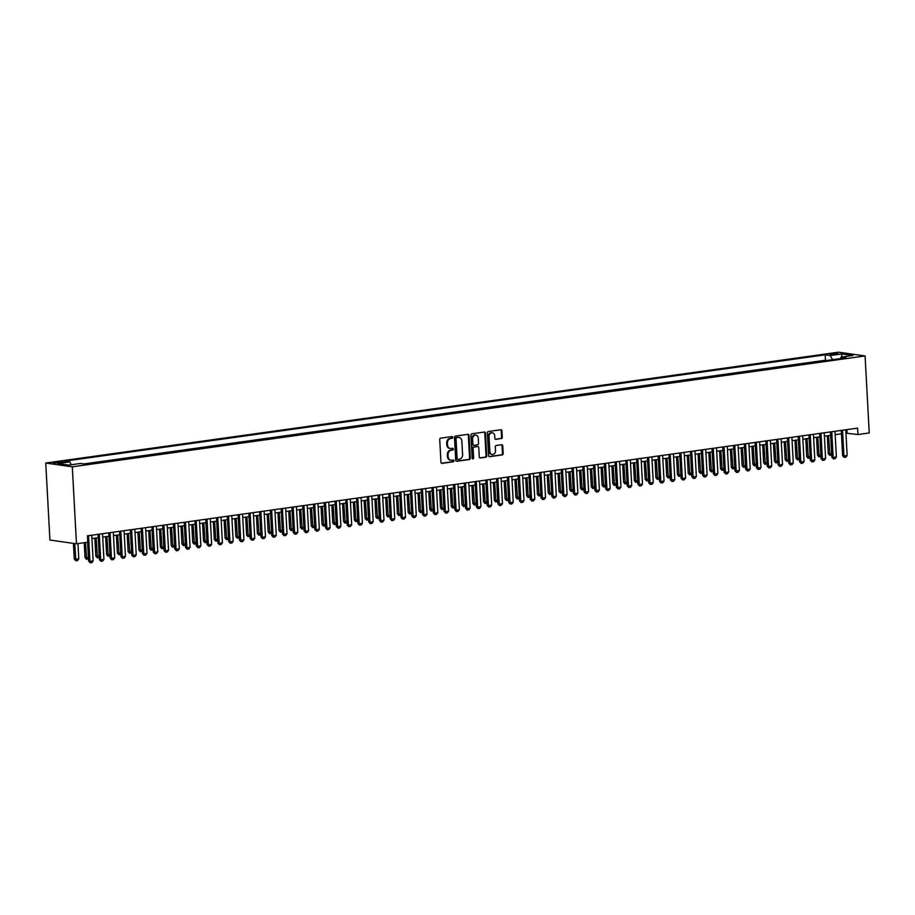 <?xml version="1.0" encoding="UTF-8"?>
<svg xmlns="http://www.w3.org/2000/svg" width="915" height="915" viewBox="0 0 915 915"><rect width="100%" height="100%" fill="white"/><g stroke="black" fill="none" stroke-linecap="round" stroke-linejoin="round"><path stroke-width="1.37" d="M452.731 437.359A0.892 0.743 98.1 0 0 451.941 436.581L440.71 438.159A1.27 1.052 98.1 0 0 439.726 439.566L440.95 462.235A1.27 1.052 98.1 0 0 442.082 463.356L453.314 461.778A0.892 0.743 98.1 0 0 453.211 460.016L451.758 460.222A4.072 3.374 98.1 0 1 450.969 460.222A4.072 3.374 98.1 0 1 448.156 456.665L448.053 454.766A4.072 3.374 98.1 0 1 451.221 450.272L452.673 450.066A0.892 0.743 98.1 0 0 452.582 448.304L451.129 448.499A4.072 3.374 98.1 0 1 450.34 448.499A4.072 3.374 98.1 0 1 447.526 444.942L447.424 443.054A4.072 3.374 98.1 0 1 450.592 438.548L452.044 438.354A0.892 0.743 98.1 0 0 452.731 437.359M449.986 448.43A4.072 3.374 98.1 0 1 449.62 448.407A4.072 3.374 98.1 0 1 446.806 444.839L446.703 442.952A4.072 3.374 98.1 0 1 449.871 438.445L451.324 438.251A0.892 0.743 98.1 0 0 451.713 436.615M441.499 463.23L452.593 461.675A0.892 0.743 98.1 0 0 452.982 460.051M450.615 460.142A4.072 3.374 98.1 0 1 450.249 460.119A4.072 3.374 98.1 0 1 447.446 456.562L447.344 454.675A4.072 3.374 98.1 0 1 450.5 450.169L451.964 449.963A0.892 0.743 98.1 0 0 452.342 448.339M831.701 353.647L829.859 354.197L838.14 353.739L831.701 353.647M501.306 438.628A1.27 1.052 98.1 0 0 502.289 437.221L501.946 430.862A1.27 1.052 98.1 0 0 500.814 429.753L488.347 431.491A1.27 1.052 98.1 0 0 487.352 432.898L488.587 455.579A1.27 1.052 98.1 0 0 489.708 456.688L502.186 454.949A1.27 1.052 98.1 0 0 503.17 453.543L502.758 445.857A1.27 1.052 98.1 0 0 501.626 444.747L496.296 445.491A1.27 1.052 98.1 0 0 495.301 446.897L495.507 450.706A3.408 2.825 98.1 0 1 492.201 454.469A3.408 2.825 98.1 0 1 489.857 451.495L489.045 436.569A3.408 2.825 98.1 0 1 492.35 432.806A3.408 2.825 98.1 0 1 494.706 435.78L494.832 438.262A1.27 1.052 98.1 0 0 495.964 439.383L500.585 438.525A1.27 1.052 98.1 0 0 501.569 437.118L501.226 430.759A1.27 1.052 98.1 0 0 500.688 429.776M72.308 466.81L76.471 543.807L87.783 542.229L87.44 535.813L857.595 428.117L857.938 434.534L869.25 432.955L865.075 355.946L72.308 466.81L45.75 463.036L838.529 352.184L865.075 355.946M469.063 435.46A1.27 1.052 98.1 0 0 467.942 434.351L455.464 436.089A1.27 1.052 98.1 0 0 454.469 437.496L455.704 460.176A1.27 1.052 98.1 0 0 456.825 461.286L469.303 459.547A1.27 1.052 98.1 0 0 470.287 458.141L469.063 435.46L468.343 435.357A1.27 1.052 98.1 0 0 467.805 434.373M471.9 433.79L484.378 432.052A1.27 1.052 98.1 0 1 485.499 433.161L486.734 455.842A1.27 1.052 98.1 0 1 485.739 457.248L480.409 457.992A1.27 1.052 98.1 0 1 479.277 456.882L478.785 447.687A1.27 1.052 98.1 0 0 477.653 446.577L474.107 447.069A1.27 1.052 98.1 0 0 473.124 448.476L473.638 458.049A0.892 0.743 98.1 0 1 472.163 458.255L470.916 435.197A1.27 1.052 98.1 0 1 471.9 433.79M59.498 462.899L63.65 462.029L53.264 462.796L59.498 462.899M827.137 360.464L825.456 360.224L825.17 354.837L64.702 461.171L69.734 461.892L71.347 464.74M825.17 354.837L830.191 355.546L842.04 353.899L852.952 355.443L841.102 357.102L846.123 357.811L85.655 464.145L80.634 463.436L68.785 465.094L57.885 463.55L69.734 461.892M825.456 360.224L83.986 463.916M76.471 543.807L49.925 540.044L45.75 463.036M845.94 433.172L857.938 434.534M91.946 538.615L98.214 537.734M102.709 537.105L108.977 536.224M113.483 535.595L119.751 534.726M124.257 534.097L130.525 533.216M135.031 532.587L141.299 531.707M145.805 531.077L152.073 530.208M156.568 529.579L162.836 528.698M167.342 528.069L173.61 527.189M178.116 526.56L184.384 525.69M188.89 525.061L195.158 524.181M199.653 523.552L205.921 522.671M210.427 522.042L216.695 521.161M221.201 520.532L227.469 519.663M231.975 519.034L238.243 518.153M242.738 517.524L249.006 516.643M253.512 516.014L259.78 515.145M264.286 514.516L270.554 513.635M275.06 513.006L281.328 512.125M285.823 511.496L292.091 510.627M296.597 509.998L302.865 509.117M307.371 508.488L313.639 507.608M318.146 506.979L324.413 506.109M328.92 505.48L335.187 504.6M339.682 503.971L345.95 503.09M350.456 502.461L356.724 501.592M361.231 500.951L367.498 500.082M372.005 499.453L378.272 498.572M382.767 497.943L389.035 497.062M393.541 496.433L399.809 495.564M404.316 494.935L410.583 494.054M415.09 493.425L421.358 492.545M425.852 491.915L432.12 491.046M436.627 490.417L442.894 489.536M447.401 488.907L453.668 488.027M458.175 487.398L464.443 486.528M468.938 485.899L475.205 485.019M479.712 484.39L485.979 483.509M490.486 482.88L496.754 482.011M501.26 481.382L507.528 480.501M512.034 479.872L518.302 478.991M522.797 478.362L529.064 477.481M533.571 476.852L539.839 475.983M544.345 475.354L550.613 474.473M555.119 473.844L561.387 472.964M565.882 472.334L572.149 471.465M576.656 470.836L582.924 469.955M587.43 469.326L593.698 468.446M598.204 467.817L604.472 466.947M608.967 466.318L615.235 465.438M619.741 464.809L626.009 463.928M630.515 463.299L636.783 462.43M641.289 461.8L647.557 460.92M652.052 460.291L658.32 459.41M662.826 458.781L669.094 457.912M673.6 457.271L679.868 456.402M684.374 455.773L690.642 454.892M695.148 454.263L701.416 453.382M705.911 452.753L712.179 451.884M716.685 451.255L722.953 450.374M727.459 449.745L733.727 448.865M738.233 448.236L744.501 447.366M748.996 446.737L755.264 445.857M759.77 445.228L766.038 444.347M770.544 443.718L776.812 442.849M781.319 442.219L787.586 441.339M792.081 440.71L798.349 439.829M802.855 439.2L809.123 438.331M813.629 437.69L819.897 436.821M824.404 436.192L830.671 435.311M835.166 434.682L841.434 433.801M846.993 429.593L847.176 433.001M841.102 357.102L840.256 358.634M832.558 359.709L830.191 355.546M842.04 353.899L841.445 357.056M456.242 461.171L468.583 459.444A1.27 1.052 98.1 0 0 469.578 458.038L468.343 435.357M456.722 437.69A0.892 0.743 98.1 0 0 456.025 438.685L457.111 458.587A0.892 0.743 98.1 0 0 457.889 459.364L459.422 459.147A4.072 3.374 98.1 0 0 462.59 454.641L461.858 441.041A4.072 3.374 98.1 0 0 459.044 437.484A4.072 3.374 98.1 0 0 458.255 437.484L456.002 437.599A0.892 0.743 98.1 0 0 455.315 438.582L456.025 438.685M457.557 459.319L457.18 459.261A0.892 0.743 98.1 0 1 456.391 458.484L455.315 438.582M458.678 437.45A4.072 3.374 98.1 0 0 458.324 437.381A4.072 3.374 98.1 0 0 457.534 437.381L458.255 437.484M456.002 437.599L457.534 437.381M479.826 457.866L485.03 457.145A1.27 1.052 98.1 0 0 486.014 455.739L484.79 433.058A1.27 1.052 98.1 0 0 484.241 432.074M477.424 446.543A1.27 1.052 98.1 0 0 476.932 446.474L473.398 446.966A1.27 1.052 98.1 0 0 472.403 448.373L472.929 457.946L473.638 458.049M472.437 458.873A0.892 0.743 98.1 0 0 472.929 457.946M478.259 438.136A3.408 2.825 98.1 0 0 475.914 435.163A3.408 2.825 98.1 0 0 472.609 438.937L472.895 444.187A1.27 1.052 98.1 0 0 474.016 445.308L477.561 444.804A1.27 1.052 98.1 0 0 478.545 443.398L478.259 438.136M475.548 435.14A3.408 2.825 98.1 0 0 475.194 435.06A3.408 2.825 98.1 0 0 471.888 438.834L472.609 438.937M473.295 445.205A1.27 1.052 98.1 0 1 472.174 444.095L471.888 438.834M495.381 439.257L500.585 438.525M491.984 432.784A3.408 2.825 98.1 0 0 491.63 432.704A3.408 2.825 98.1 0 0 488.324 436.466L489.045 436.569M491.847 454.389A3.408 2.825 98.1 0 1 491.481 454.366A3.408 2.825 98.1 0 1 489.136 451.392L488.324 436.466M489.125 456.574L501.466 454.847A1.27 1.052 98.1 0 0 502.461 453.44L502.038 445.754A1.27 1.052 98.1 0 0 501.5 444.759M73.417 543.373L74.275 559.122L75.568 559.305L78.793 558.848L77.969 543.601M78.793 558.848L77.535 560.552L75.922 560.781L74.275 559.122M74.71 543.556L75.922 560.781M91.763 535.206L93.147 560.884L91.889 562.588L90.276 562.817L89.922 561.341L88.629 561.158L87.6 542.252M93.147 560.884L89.922 561.341L88.526 535.652M90.276 562.817L88.629 561.158M88.503 558.802L86.479 559.248L85.049 557.612L88.423 557.51M84.237 542.721L85.049 557.612M85.507 542.538L86.696 559.271M99.266 557.292L97.253 557.738L95.812 556.103L99.197 556M94.851 538.203L95.812 556.103M96.121 538.031L97.47 557.773M110.04 555.782L108.027 556.229L106.586 554.604L109.972 554.49M105.614 536.705L106.586 554.604M106.895 536.522L108.245 556.263M120.814 554.284L118.79 554.73L117.36 553.095L120.746 552.98M116.388 535.195L117.36 553.095M117.658 535.012L119.007 554.753M102.526 533.697L103.921 559.385L102.663 561.089L101.05 561.307L100.684 559.831L99.392 559.648L98.031 534.326M103.921 559.385L100.684 559.831L99.3 534.154M101.05 561.307L99.392 559.648M113.3 532.187L114.695 557.875L113.437 559.58L111.824 559.808L111.458 558.322L110.166 558.139L108.794 532.816M114.695 557.875L111.458 558.322L110.075 532.644M111.824 559.808L110.166 558.139M124.074 530.689L125.458 556.366L124.211 558.07L122.587 558.299L122.233 556.823L120.94 556.64L119.568 531.318M125.458 556.366L122.233 556.823L120.837 531.135M122.587 558.299L120.94 556.64M134.848 529.179L136.232 554.856L134.974 556.572L133.361 556.789L133.007 555.313L131.714 555.13L130.342 529.808M136.232 554.856L133.007 555.313L131.611 529.636M133.361 556.789L131.714 555.13M131.588 552.774L129.564 553.22L128.134 551.585L131.508 551.482M127.162 533.685L128.134 551.585M128.432 533.514L129.781 553.255M145.611 527.669L147.006 553.358L145.748 555.062L144.135 555.291L143.769 553.804L142.488 553.621L141.116 528.298M147.006 553.358L143.769 553.804L142.385 528.127M144.135 555.291L142.488 553.621M142.351 551.265L140.338 551.711L138.897 550.087L142.282 549.972M137.936 532.175L138.897 550.087M139.206 532.004L140.555 551.745M156.385 526.171L157.78 551.848L156.522 553.552L154.91 553.781L154.544 552.305L153.251 552.122L151.879 526.8M157.78 551.848L154.544 552.305L153.16 526.617M154.91 553.781L153.251 552.122M153.125 549.755L151.112 550.212L149.671 548.577L153.057 548.462M148.699 530.677L149.671 548.577M149.98 530.494L151.33 550.235M167.159 524.661L168.554 550.338L167.296 552.042L165.672 552.271L165.318 550.796L164.025 550.613L162.653 525.29M168.554 550.338L165.318 550.796L163.922 525.107M165.672 552.271L164.025 550.613M163.899 548.257L161.886 548.703L160.445 547.067L163.831 546.964M159.473 529.167L160.445 547.067M160.743 528.996L162.092 548.737M177.933 523.151L179.317 548.84L178.059 550.544L176.446 550.773L176.092 549.286L174.799 549.103L173.427 523.78M179.317 548.84L176.092 549.286L174.696 523.609M176.446 550.773L174.799 549.103M174.674 546.747L172.649 547.193L171.219 545.569L174.605 545.454M170.247 527.658L171.219 545.569M171.517 527.486L172.866 547.227M188.696 521.653L190.091 547.33L188.833 549.034L187.22 549.263L186.866 547.788L185.573 547.605L184.201 522.282M190.091 547.33L186.866 547.788L185.471 522.099M187.22 549.263L185.573 547.605M185.436 545.237L183.423 545.695L181.982 544.059L185.368 543.945M181.021 526.159L181.982 544.059M182.291 525.976L183.641 545.717M199.47 520.143L200.865 545.82L199.607 547.525L197.995 547.753L197.629 546.278L196.336 546.095L194.964 520.772M200.865 545.82L197.629 546.278L196.245 520.589M197.995 547.753L196.336 546.095M196.21 543.739L194.197 544.185L192.756 542.549L196.142 542.446M191.784 524.65L192.756 542.549M193.065 524.467L194.415 544.219M210.244 518.633L211.639 544.322L210.381 546.026L208.769 546.244L208.403 544.768L207.11 544.585L205.738 519.263M211.639 544.322L208.403 544.768L207.007 519.091M208.769 546.244L207.11 544.585M206.984 542.229L204.971 542.675L203.53 541.04L206.916 540.937M202.558 523.14L203.53 541.04M203.828 522.968L205.177 542.709M221.018 517.135L222.402 542.812L221.156 544.516L219.531 544.745L219.177 543.258L217.884 543.075L216.512 517.764M222.402 542.812L219.177 543.258L217.781 517.581M219.531 544.745L217.884 543.075M217.759 540.719L215.734 541.165L214.304 539.541L217.69 539.427M213.332 521.641L214.304 539.541M214.602 521.459L215.951 541.2M231.781 515.625L233.176 541.303L231.918 543.007L230.306 543.236L229.951 541.76L228.659 541.577L227.286 516.254M233.176 541.303L229.951 541.76L228.556 516.071M230.306 543.236L228.659 541.577M228.521 539.221L226.508 539.667L225.079 538.031L228.453 537.928M224.106 520.132L225.079 538.031M225.376 519.949L226.726 539.69M242.555 514.116L243.95 539.804L242.692 541.508L241.08 541.726L240.714 540.25L239.421 540.067L238.049 514.745M243.95 539.804L240.714 540.25L239.33 514.573M241.08 541.726L239.421 540.067M239.295 537.711L237.282 538.157L235.841 536.522L239.227 536.419M234.881 518.622L235.841 536.522M236.15 518.45L237.5 538.192M253.329 512.606L254.725 538.294L253.466 539.999L251.854 540.227L251.488 538.741L250.195 538.558L248.823 513.235M254.725 538.294L251.488 538.741L250.092 513.063M251.854 540.227L250.195 538.558M250.07 536.201L248.056 536.648L246.615 535.023L250.001 534.909M245.643 517.124L246.615 535.023M246.924 516.941L248.262 536.682M264.103 511.108L265.487 536.785L264.241 538.489L262.616 538.718L262.262 537.242L260.969 537.059L259.597 511.737M265.487 536.785L262.262 537.242L260.867 511.554M262.616 538.718L260.969 537.059M260.844 534.703L258.819 535.149L257.389 533.514L260.775 533.399M256.417 515.614L257.389 533.514M257.687 515.431L259.036 535.172M274.877 509.598L276.261 535.286L275.003 536.991L273.391 537.208L273.036 535.732L271.744 535.55L270.371 510.227M276.261 535.286L273.036 535.732L271.641 510.055M273.391 537.208L271.744 535.55M271.618 533.193L269.593 533.639L268.164 532.004L271.538 531.901M267.191 514.104L268.164 532.004M268.461 513.933L269.811 533.674M285.64 508.088L287.036 533.777L285.777 535.481L284.165 535.71L283.799 534.223L282.506 534.04L281.145 508.717M287.036 533.777L283.799 534.223L282.415 508.546M284.165 535.71L282.506 534.04M282.38 531.684L280.367 532.13L278.926 530.506L282.312 530.391M277.966 512.594L278.926 530.506M279.235 512.423L280.585 532.164M296.414 506.59L297.81 532.267L296.551 533.971L294.939 534.2L294.573 532.724L293.28 532.541L291.908 507.219M297.81 532.267L294.573 532.724L293.189 507.036M294.939 534.2L293.28 532.541M293.155 530.174L291.142 530.631L289.7 528.996L293.086 528.881M288.728 511.096L289.7 528.996M290.009 510.913L291.359 530.654M307.188 505.08L308.572 530.757L307.326 532.473L305.701 532.69L305.347 531.215L304.054 531.032L302.682 505.709M308.572 530.757L305.347 531.215L303.952 505.526M305.701 532.69L304.054 531.032M303.929 528.676L301.904 529.122L300.475 527.486L303.86 527.383M299.502 509.586L300.475 527.486M300.772 509.415L302.122 529.156M317.963 503.57L319.346 529.259L318.088 530.963L316.476 531.192L316.121 529.705L314.829 529.522L313.456 504.199M319.346 529.259L316.121 529.705L314.726 504.028M316.476 531.192L314.829 529.522M314.703 527.166L312.678 527.612L311.249 525.988L314.623 525.873M310.276 508.077L311.249 525.988M311.546 507.905L312.896 527.646M328.725 502.072L330.121 527.749L328.862 529.453L327.25 529.682L326.884 528.207L325.603 528.024L324.23 502.701M330.121 527.749L326.884 528.207L325.5 502.518M327.25 529.682L325.603 528.024M325.466 525.656L323.453 526.114L322.011 524.478L325.397 524.364M321.051 506.578L322.011 524.478M322.32 506.395L323.67 526.136M339.499 500.562L340.895 526.239L339.637 527.944L338.024 528.172L337.658 526.697L336.365 526.514L334.993 501.191M340.895 526.239L337.658 526.697L336.274 501.008M338.024 528.172L336.365 526.514M336.24 524.158L334.227 524.604L332.786 522.968L336.171 522.865M331.813 505.069L332.786 522.968M333.094 504.886L334.444 524.638M350.273 499.052L351.669 524.741L350.411 526.445L348.787 526.674L348.432 525.187L347.14 525.004L345.767 499.682M351.669 524.741L348.432 525.187L347.037 499.51M348.787 526.674L347.14 525.004M347.014 522.648L345.001 523.094L343.56 521.47L346.945 521.356M342.587 503.559L343.56 521.47M343.857 503.387L345.207 523.128M361.048 497.554L362.432 523.231L361.173 524.936L359.561 525.164L359.206 523.689L357.914 523.494L356.541 498.183M362.432 523.231L359.206 523.689L357.811 498M359.561 525.164L357.914 523.494M357.788 521.138L355.763 521.584L354.334 519.96L357.719 519.846M353.362 502.06L354.334 519.96M354.631 501.878L355.981 521.619M371.81 496.044L373.206 521.722L371.947 523.426L370.335 523.654L369.98 522.179L368.688 521.996L367.315 496.673M373.206 521.722L369.98 522.179L368.585 496.49M370.335 523.654L368.688 521.996M368.551 519.64L366.538 520.086L365.096 518.45L368.482 518.347M364.136 500.551L365.096 518.45M365.405 500.368L366.755 520.109M382.584 494.535L383.98 520.223L382.722 521.927L381.109 522.145L380.743 520.669L379.45 520.486L378.078 495.164M383.98 520.223L380.743 520.669L379.359 494.992M381.109 522.145L379.45 520.486M379.325 518.13L377.312 518.576L375.871 516.941L379.256 516.838M374.898 499.041L375.871 516.941M376.179 498.869L377.529 518.611M393.359 493.025L394.754 518.713L393.496 520.418L391.883 520.646L391.517 519.16L390.225 518.977L388.852 493.665M394.754 518.713L391.517 519.16L390.122 493.482M391.883 520.646L390.225 518.977M390.099 516.62L388.086 517.067L386.645 515.442L390.03 515.328M385.673 497.543L386.645 515.442M386.942 497.36L388.292 517.101M404.133 491.527L405.517 517.204L404.27 518.908L402.646 519.137L402.291 517.661L400.999 517.478L399.626 492.156M405.517 517.204L402.291 517.661L400.896 491.973M402.646 519.137L400.999 517.478M400.873 515.122L398.849 515.568L397.419 513.933L400.804 513.83M396.447 496.033L397.419 513.933M397.716 495.85L399.066 515.591M414.895 490.017L416.291 515.705L415.033 517.41L413.42 517.627L413.065 516.151L411.773 515.969L410.4 490.646M416.291 515.705L413.065 516.151L411.67 490.474M413.42 517.627L411.773 515.969M411.636 513.612L409.623 514.058L408.193 512.423L411.567 512.32M407.221 494.523L408.193 512.423M408.49 494.352L409.84 514.093M425.669 488.507L427.065 514.196L425.807 515.9L424.194 516.129L423.828 514.642L422.536 514.459L421.163 489.136M427.065 514.196L423.828 514.642L422.444 488.965M424.194 516.129L422.536 514.459M422.41 512.103L420.397 512.549L418.956 510.925L422.341 510.81M417.995 493.025L418.956 510.925M419.264 492.842L420.614 512.583M436.444 487.009L437.839 512.686L436.581 514.39L434.968 514.619L434.602 513.143L433.31 512.96L431.937 487.638M437.839 512.686L434.602 513.143L433.207 487.455M434.968 514.619L433.31 512.96M433.184 510.604L431.171 511.05L429.73 509.415L433.115 509.3M428.758 491.515L429.73 509.415M430.039 491.332L431.377 511.073M447.218 485.499L448.602 511.176L447.355 512.892L445.731 513.109L445.376 511.634L444.084 511.451L442.711 486.128M448.602 511.176L445.376 511.634L443.981 485.957M445.731 513.109L444.084 511.451M443.958 509.095L441.934 509.541L440.504 507.905L443.889 507.802M439.532 490.005L440.504 507.905M440.801 489.834L442.151 509.575M457.992 483.989L459.376 509.678L458.118 511.382L456.505 511.611L456.15 510.124L454.858 509.941L453.485 484.618M459.376 509.678L456.15 510.124L454.755 484.447M456.505 511.611L454.858 509.941M454.732 507.585L452.708 508.031L451.278 506.407L454.652 506.292M450.306 488.496L451.278 506.407M451.575 488.324L452.925 508.065M468.755 482.491L470.15 508.168L468.892 509.872L467.279 510.101L466.913 508.626L465.621 508.443L464.26 483.12M470.15 508.168L466.913 508.626L465.529 482.937M467.279 510.101L465.621 508.443M465.495 506.075L463.482 506.533L462.041 504.897L465.426 504.783M461.08 486.997L462.041 504.897M462.35 486.814L463.699 506.555M479.529 480.981L480.924 506.658L479.666 508.363L478.053 508.591L477.687 507.116L476.395 506.933L475.022 481.61M480.924 506.658L477.687 507.116L476.303 481.427M478.053 508.591L476.395 506.933M476.269 504.577L474.256 505.023L472.815 503.387L476.2 503.284M471.843 485.488L472.815 503.387M473.124 485.316L474.473 505.057M490.303 479.471L491.687 505.16L490.44 506.864L488.816 507.093L488.461 505.606L487.169 505.423L485.796 480.101M491.687 505.16L488.461 505.606L487.066 479.929M488.816 507.093L487.169 505.423M487.043 503.067L485.019 503.513L483.589 501.889L486.974 501.775M482.617 483.978L483.589 501.889M483.886 483.806L485.236 503.547M501.077 477.973L502.461 503.65L501.203 505.354L499.59 505.583L499.235 504.108L497.943 503.925L496.571 478.602M502.461 503.65L499.235 504.108L497.84 478.419M499.59 505.583L497.943 503.925M497.817 501.557L495.793 502.015L494.363 500.379L497.737 500.265M493.391 482.479L494.363 500.379M494.66 482.297L496.01 502.038M511.84 476.463L513.235 502.141L511.977 503.845L510.364 504.074L509.998 502.598L508.717 502.415L507.345 477.092M513.235 502.141L509.998 502.598L508.614 476.909M510.364 504.074L508.717 502.415M508.58 500.059L506.567 500.505L505.126 498.869L508.511 498.767M504.165 480.97L505.126 498.869M505.435 480.787L506.784 500.539M522.614 474.954L524.009 500.642L522.751 502.346L521.138 502.564L520.772 501.088L519.48 500.905L518.107 475.583M524.009 500.642L520.772 501.088L519.388 475.411M521.138 502.564L519.48 500.905M519.354 498.549L517.341 498.995L515.9 497.36L519.285 497.257M514.928 479.46L515.9 497.36M516.209 479.288L517.558 499.03M533.388 473.444L534.783 499.132L533.525 500.837L531.901 501.065L531.546 499.579L530.254 499.396L528.881 474.084M534.783 499.132L531.546 499.579L530.151 473.901M531.901 501.065L530.254 499.396M530.128 497.039L528.115 497.486L526.674 495.861L530.06 495.747M525.702 477.962L526.674 495.861M526.971 477.779L528.321 497.52M544.162 471.946L545.546 497.623L544.288 499.327L542.675 499.556L542.321 498.08L541.028 497.897L539.656 472.575M545.546 497.623L542.321 498.08L540.925 472.392M542.675 499.556L541.028 497.897M540.902 495.541L538.878 495.987L537.448 494.352L540.834 494.249M536.476 476.452L537.448 494.352M537.745 476.269L539.095 496.01M554.925 470.436L556.32 496.124L555.062 497.829L553.449 498.046L553.095 496.571L551.802 496.388L550.43 471.065M556.32 496.124L553.095 496.571L551.699 470.893M553.449 498.046L551.802 496.388M551.665 494.031L549.652 494.477L548.211 492.842L551.596 492.739M547.25 474.942L548.211 492.842M548.52 474.771L549.869 494.512M565.699 468.926L567.094 494.615L565.836 496.319L564.223 496.548L563.857 495.061L562.565 494.878L561.192 469.555M567.094 494.615L563.857 495.061L562.473 469.384M564.223 496.548L562.565 494.878M562.439 492.522L560.426 492.968L558.985 491.344L562.37 491.229M558.013 473.444L558.985 491.344M559.294 473.261L560.643 493.002M576.473 467.428L577.868 493.105L576.61 494.809L574.997 495.038L574.631 493.562L573.339 493.379L571.966 468.057M577.868 493.105L574.631 493.562L573.236 467.874M574.997 495.038L573.339 493.379M573.213 491.023L571.2 491.469L569.759 489.834L573.145 489.719M568.787 471.934L569.759 489.834M570.056 471.751L571.406 491.492M587.247 465.918L588.631 491.607L587.384 493.311L585.76 493.528L585.406 492.053L584.113 491.87L582.741 466.547M588.631 491.607L585.406 492.053L584.01 466.375M585.76 493.528L584.113 491.87M583.987 489.514L581.963 489.96L580.533 488.324L583.919 488.221M579.561 470.424L580.533 488.324M580.831 470.253L582.18 489.994M598.01 464.408L599.405 490.097L598.147 491.801L596.534 492.03L596.18 490.543L594.887 490.36L593.515 465.037M599.405 490.097L596.18 490.543L594.784 464.866M596.534 492.03L594.887 490.36M594.75 488.004L592.737 488.45L591.307 486.826L594.681 486.711M590.335 468.915L591.307 486.826M591.605 468.743L592.954 488.484M608.784 462.91L610.179 488.587L608.921 490.291L607.308 490.52L606.942 489.045L605.65 488.862L604.277 463.539M610.179 488.587L606.942 489.045L605.558 463.356M607.308 490.52L605.65 488.862M605.524 486.494L603.511 486.952L602.07 485.316L605.456 485.202M601.109 467.416L602.07 485.316M602.379 467.233L603.728 486.974M619.558 461.4L620.953 487.077L619.695 488.793L618.082 489.01L617.717 487.535L616.424 487.352L615.052 462.029M620.953 487.077L617.717 487.535L616.321 461.846M618.082 489.01L616.424 487.352M616.298 484.996L614.285 485.442L612.844 483.806L616.23 483.703M611.872 465.907L612.844 483.806M613.153 465.735L614.491 485.476M630.332 459.89L631.716 485.579L630.469 487.283L628.845 487.512L628.491 486.025L627.198 485.842L625.826 460.519M631.716 485.579L628.491 486.025L627.095 460.348M628.845 487.512L627.198 485.842M627.072 483.486L625.048 483.932L623.618 482.308L627.004 482.194M622.646 464.397L623.618 482.308M623.916 464.225L625.265 483.966M641.106 458.392L642.49 484.069L641.232 485.774L639.619 486.002L639.265 484.527L637.972 484.344L636.6 459.021M642.49 484.069L639.265 484.527L637.869 458.838M639.619 486.002L637.972 484.344M637.846 481.976L635.822 482.434L634.392 480.798L637.766 480.684M633.42 462.899L634.392 480.798M634.69 462.716L636.039 482.457M651.869 456.882L653.264 482.56L652.006 484.264L650.393 484.493L650.027 483.017L648.735 482.834L647.374 457.511M653.264 482.56L650.027 483.017L648.644 457.328M650.393 484.493L648.735 482.834M648.609 480.478L646.596 480.924L645.155 479.288L648.541 479.185M644.194 461.389L645.155 479.288M645.464 461.206L646.813 480.958M662.643 455.373L664.038 481.061L662.78 482.765L661.168 482.994L660.802 481.507L659.509 481.324L658.137 456.002M664.038 481.061L660.802 481.507L659.418 455.83M661.168 482.994L659.509 481.324M659.383 478.968L657.37 479.414L655.929 477.79L659.315 477.676M654.957 459.879L655.929 477.79M656.238 459.707L657.588 479.449M673.417 453.874L674.801 479.551L673.554 481.256L671.93 481.484L671.576 480.009L670.283 479.815L668.911 454.503M674.801 479.551L671.576 480.009L670.18 454.32M671.93 481.484L670.283 479.815M670.157 477.458L668.133 477.904L666.703 476.28L670.089 476.166M665.731 458.381L666.703 476.28M667.001 458.198L668.35 477.939M684.191 452.365L685.575 478.042L684.317 479.746L682.704 479.975L682.35 478.499L681.057 478.316L679.685 452.994M685.575 478.042L682.35 478.499L680.954 452.811M682.704 479.975L681.057 478.316M680.932 475.96L678.907 476.406L677.477 474.771L680.851 474.668M676.505 456.871L677.477 474.771M677.775 456.688L679.124 476.429M694.954 450.855L696.349 476.543L695.091 478.248L693.479 478.465L693.113 476.99L691.832 476.807L690.459 451.484M696.349 476.543L693.113 476.99L691.729 451.312M693.479 478.465L691.832 476.807M691.694 474.45L689.681 474.896L688.24 473.261L691.626 473.158M687.279 455.361L688.24 473.261M688.549 455.19L689.899 474.931M705.728 449.345L707.123 475.034L705.865 476.738L704.253 476.967L703.887 475.48L702.594 475.297L701.222 449.986M707.123 475.034L703.887 475.48L702.503 449.803M704.253 476.967L702.594 475.297M702.468 472.941L700.455 473.387L699.014 471.763L702.4 471.648M698.042 453.863L699.014 471.763M699.323 453.68L700.673 473.421M716.502 447.847L717.898 473.524L716.639 475.228L715.015 475.457L714.661 473.981L713.368 473.798L711.996 448.476M717.898 473.524L714.661 473.981L713.265 448.293M715.015 475.457L713.368 473.798M713.243 471.442L711.23 471.888L709.788 470.253L713.174 470.15M708.816 452.353L709.788 470.253M710.086 452.17L711.435 471.911M727.276 446.337L728.66 472.026L727.402 473.73L725.789 473.947L725.435 472.472L724.142 472.289L722.77 446.966M728.66 472.026L725.435 472.472L724.039 446.795M725.789 473.947L724.142 472.289M724.017 469.933L721.992 470.379L720.562 468.743L723.948 468.64M719.59 450.843L720.562 468.743M720.86 450.672L722.21 470.413M738.039 444.827L739.434 470.516L738.176 472.22L736.564 472.449L736.209 470.962L734.917 470.779L733.544 445.456M739.434 470.516L736.209 470.962L734.814 445.285M736.564 472.449L734.917 470.779M734.779 468.423L732.766 468.869L731.325 467.245L734.711 467.13M730.364 449.345L731.325 467.245M731.634 449.162L732.984 468.903M748.813 443.329L750.208 469.006L748.95 470.71L747.338 470.939L746.972 469.464L745.679 469.281L744.307 443.958M750.208 469.006L746.972 469.464L745.588 443.775M747.338 470.939L745.679 469.281M745.553 466.913L743.54 467.371L742.099 465.735L745.485 465.621M741.127 447.835L742.099 465.735M742.408 447.652L743.758 467.393M759.587 441.819L760.983 467.496L759.725 469.212L758.112 469.429L757.746 467.954L756.453 467.771L755.081 442.448M760.983 467.496L757.746 467.954L756.35 442.277M758.112 469.429L756.453 467.771M756.328 465.415L754.315 465.861L752.873 464.225L756.259 464.122M751.901 446.326L752.873 464.225M753.171 446.154L754.52 465.895M770.361 440.309L771.745 465.998L770.499 467.702L768.875 467.931L768.52 466.444L767.227 466.261L765.855 440.938M771.745 465.998L768.52 466.444L767.125 440.767M768.875 467.931L767.227 466.261M767.102 463.905L765.077 464.351L763.648 462.727L767.033 462.613M762.675 444.816L763.648 462.727M763.945 444.644L765.295 464.385M781.124 438.811L782.519 464.488L781.261 466.193L779.649 466.421L779.294 464.946L778.002 464.763L776.629 439.44M782.519 464.488L779.294 464.946L777.899 439.257M779.649 466.421L778.002 464.763M777.864 462.395L775.851 462.853L774.422 461.217L777.796 461.103M773.45 443.318L774.422 461.217M774.719 443.135L776.069 462.876M788.639 460.897L786.625 461.343L785.184 459.707L788.57 459.604M784.224 441.808L785.184 459.707M785.493 441.636L786.843 461.377M799.413 459.387L797.4 459.833L795.958 458.209L799.344 458.095M794.986 440.298L795.958 458.209M796.267 440.126L797.606 459.868M810.187 457.877L808.162 458.335L806.733 456.699L810.118 456.585M805.76 438.8L806.733 456.699M807.03 438.617L808.38 458.358M820.961 456.379L818.936 456.825L817.507 455.19L820.881 455.087M816.535 437.29L817.507 455.19M817.804 437.107L819.154 456.848M791.898 437.301L793.294 462.979L792.035 464.683L790.423 464.912L790.057 463.436L788.764 463.253L787.392 437.93M793.294 462.979L790.057 463.436L788.673 437.747M790.423 464.912L788.764 463.253M802.672 435.792L804.068 461.48L802.81 463.184L801.197 463.413L800.831 461.926L799.538 461.743L798.166 436.421M804.068 461.48L800.831 461.926L799.436 436.249M801.197 463.413L799.538 461.743M813.446 434.293L814.83 459.971L813.584 461.675L811.96 461.903L811.605 460.428L810.313 460.245L808.94 434.922M814.83 459.971L811.605 460.428L810.21 434.739M811.96 461.903L810.313 460.245M824.221 432.784L825.605 458.461L824.346 460.165L822.734 460.394L822.379 458.918L821.087 458.735L819.714 433.413M825.605 458.461L822.379 458.918L820.984 433.23M822.734 460.394L821.087 458.735M834.983 431.274L836.379 456.962L835.12 458.667L833.508 458.884L833.142 457.409L831.849 457.226L830.488 431.903M836.379 456.962L833.142 457.409L831.758 431.731M833.508 458.884L831.849 457.226M831.724 454.869L829.711 455.315L828.269 453.68L831.655 453.577M827.309 435.78L828.269 453.68M828.578 435.609L829.928 455.35M845.757 429.764L847.153 455.453L845.895 457.157L844.282 457.386L843.916 455.899L842.624 455.716L841.251 430.405M847.153 455.453L843.916 455.899L842.532 430.222M844.282 457.386L842.624 455.716M55.094 463.139L55.049 462.269M57.485 463.093L57.416 461.938M449.871 438.445L450.592 438.548M446.703 442.952L447.424 443.054M446.806 444.839L447.526 444.942M451.964 449.963L452.673 450.066M450.5 450.169L451.221 450.272M447.344 454.675L448.053 454.766M447.446 456.562L448.156 456.665M452.593 461.675L453.314 461.778M451.324 438.251L452.044 438.354M469.578 458.038L470.287 458.141M468.583 459.444L469.303 459.547M456.391 458.484L457.111 458.587M484.79 433.058L485.499 433.161M486.014 455.739L486.734 455.842M485.03 457.145L485.739 457.248M476.932 446.474L477.653 446.577M473.398 446.966L474.107 447.069M472.403 448.373L473.124 448.476M472.174 444.095L472.895 444.187M489.136 451.392L489.857 451.495M502.038 445.754L502.758 445.857M502.461 453.44L503.17 453.543M501.466 454.847L502.186 454.949M501.226 430.759L501.946 430.862M501.569 437.118L502.289 437.221M449.62 448.407L450.34 448.499M450.249 460.119L450.969 460.222M457.008 459.261L457.717 459.364M458.324 437.381L459.044 437.484M477.184 446.474L477.904 446.577M475.194 435.06L475.914 435.163M473.055 445.205L473.776 445.308M491.63 432.704L492.35 432.806M491.481 454.366L492.201 454.469"/></g></svg>
